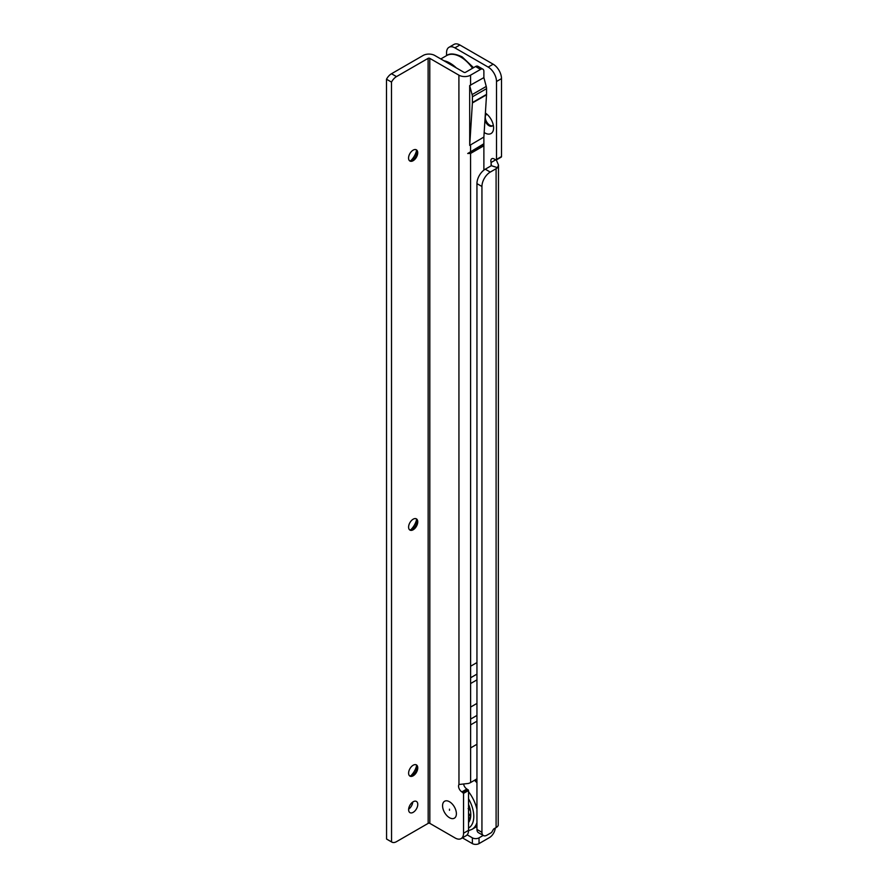 <?xml version="1.0" encoding="UTF-8"?>
<svg xmlns="http://www.w3.org/2000/svg" width="888" height="888" viewBox="0 0 888 888"><rect width="100%" height="100%" fill="white"/><g stroke="black" fill="none" stroke-linecap="round" stroke-linejoin="round"><path stroke-width="1.33" d="M485.381 113.065A12.354 7.137 60 0 1 493.595 127.872A12.354 7.137 60 0 1 484.848 132.923A12.354 7.137 60 0 1 484.171 132.49M487.279 114.53A6.471 3.741 -120 0 0 485.78 114.818A6.471 3.741 -120 0 0 485.248 115.24M484.926 120.435A6.471 3.741 -120 0 0 489.011 125.708A6.471 3.741 -120 0 0 492.252 126.029A6.471 3.741 -120 0 0 493.251 124.875M486.224 114.619A6.471 3.741 -120 0 0 485.736 119.902A6.471 3.741 -120 0 0 489.843 125.23A6.471 3.741 -120 0 0 492.64 125.741M467.166 834.831L472.372 837.839L472.372 843.6L462.415 837.85M483.205 835.419L479.032 837.839A4.706 2.72 180 0 1 472.372 837.839M495.238 828.093A8.236 4.762 -60 0 1 489.432 837.595L479.032 843.6A4.706 2.72 180 0 1 472.372 843.6M491.841 832.078L493.351 829.459A1.177 0.677 -60 0 1 493.939 828.837L496.092 827.594A8.236 4.762 0 0 0 498.224 825.463L498.501 165.09L497.469 167.654A8.236 4.762 180 0 1 496.092 168.72L490.265 172.083A11.766 6.793 120 0 0 481.94 186.491L481.94 832.311A7.06 4.074 120 0 0 483.405 835.541A7.06 4.074 120 0 0 486.935 835.186L491.253 832.7A1.177 0.677 120 0 0 491.841 832.078M446.564 55.611L446.564 52.67A11.766 6.793 60 0 1 449.006 47.286A11.766 6.793 60 0 1 454.889 47.863L488.178 67.088A11.766 6.793 60 0 1 496.503 81.507L496.503 159.44A1.177 0.677 60 0 1 496.037 160.04L494.172 158.963A4.706 2.72 -120 0 0 491.819 158.73A4.706 2.72 -120 0 0 491.097 162.493L491.297 165.679A1.177 0.677 180 0 1 491.097 165.834L485.27 169.197A11.766 6.793 120 0 0 476.945 183.616L476.945 829.425A7.06 4.074 120 0 0 478.41 832.655L483.405 835.541M449.006 47.286L454.001 44.4A11.766 6.793 60 0 1 459.884 44.988L493.173 64.202A11.766 6.793 60 0 1 501.498 78.621L501.498 156.554A1.177 0.677 60 0 1 501.032 157.154M496.092 159.607L491.097 162.493L491.097 165.834M491.441 165.09L491.297 165.679L497.469 167.654M496.303 159.962L498.501 165.09M415.939 149.628A6.471 3.741 -60 0 1 416.883 152.303L416.883 152.303A6.471 3.741 -60 0 1 412.31 160.228A6.471 3.741 -60 0 1 409.512 160.75M410.578 160.839A12.354 7.137 120 0 0 416.539 150.494M415.961 518.681A6.471 3.741 -60 0 1 416.916 521.356L416.916 521.356A6.471 3.741 -60 0 1 412.343 529.281A6.471 3.741 -60 0 1 409.546 529.803M410.6 529.892A12.354 7.137 120 0 0 416.572 519.547M415.984 764.712A6.471 3.741 -60 0 1 416.938 767.387L416.938 767.387A6.471 3.741 -60 0 1 412.365 775.324A6.471 3.741 -60 0 1 409.568 775.835M410.622 775.923A12.354 7.137 120 0 0 416.594 765.578M449.483 817.704A9.768 5.639 60 0 1 442.568 805.738A9.768 5.639 60 0 1 449.483 801.742L449.483 801.742A9.768 5.639 60 0 1 456.388 813.708A9.768 5.639 60 0 1 449.483 817.704A9.768 5.639 -120 0 0 456.388 813.708A9.768 5.639 -120 0 0 449.483 801.742L449.483 801.742A9.768 5.639 -120 0 0 442.568 805.738A9.768 5.639 -120 0 0 449.483 817.704M413.198 801.753A6.471 3.741 120 0 0 408.968 807.458A6.471 3.741 120 0 0 409.956 812.642A6.471 3.741 120 0 0 413.198 812.32A6.471 3.741 120 0 0 417.427 806.615A6.471 3.741 120 0 0 416.428 801.431A6.471 3.741 120 0 0 413.198 801.753M413.142 150.139A6.471 3.741 120 0 0 408.913 155.844A6.471 3.741 120 0 0 409.901 161.028A6.471 3.741 120 0 0 413.142 160.706A6.471 3.741 120 0 0 417.371 155.012A6.471 3.741 120 0 0 416.383 149.817A6.471 3.741 120 0 0 413.142 150.139M413.175 519.191A6.471 3.741 120 0 0 408.946 524.897A6.471 3.741 120 0 0 409.934 530.081A6.471 3.741 120 0 0 413.175 529.77A6.471 3.741 120 0 0 417.404 524.064A6.471 3.741 120 0 0 416.405 518.87A6.471 3.741 120 0 0 413.175 519.191M413.186 765.223A6.471 3.741 120 0 0 408.957 770.928A6.471 3.741 120 0 0 409.956 776.123A6.471 3.741 120 0 0 413.186 775.801A6.471 3.741 120 0 0 417.416 770.096A6.471 3.741 120 0 0 416.428 764.912A6.471 3.741 120 0 0 413.186 765.223M469.719 145.399L469.674 85.57L472.083 94.616A7.293 4.218 -120 0 1 472.394 96.825L472.394 102.553A7.293 4.218 -120 0 1 472.383 102.964L469.719 145.399L483.882 137.041L483.882 143.756L467.71 153.513L470.562 153.435L483.882 145.754L483.882 143.756M472.394 96.825L486.546 88.656A7.293 4.218 -120 0 0 486.236 86.447L483.882 77.622L483.882 71.329A4.706 2.72 -60 0 0 482.906 69.175A4.706 2.72 -60 0 0 480.552 69.408L475.557 66.522L465.567 72.283A1.177 0.677 180 0 1 463.902 72.283L434.776 55.478A8.236 4.762 -0 0 0 423.121 55.478L391.497 73.737A9.413 5.439 -60 0 0 386.502 79.221L386.569 839.027L391.553 841.913L391.497 82.107L386.502 79.221M475.557 66.522A4.706 2.72 -60 0 1 477.911 66.289L482.906 69.175M483.882 170.13L483.882 145.754M472.383 102.964L486.535 94.794L483.882 137.041M486.535 94.794A7.293 4.218 -120 0 0 486.546 94.383L486.546 88.656M483.882 77.622L469.674 85.57M480.552 69.408L470.562 75.169A8.236 4.762 180 0 1 458.907 75.169L429.781 58.353A1.177 0.677 -0 0 0 428.116 58.353L396.492 76.612L391.497 73.737M476.945 778.743A11.766 6.793 -60 0 1 475.613 779.642L470.618 782.528A8.236 4.762 180 0 1 468.276 783.471L458.963 784.504A4.706 2.72 -120 0 0 461.882 791.896L463.547 793.395L463.547 833.221A11.766 6.793 60 0 1 461.105 838.605A11.766 6.793 60 0 1 455.222 838.028L429.836 823.376L429.781 58.353M408.635 809.168A6.471 3.741 120 0 0 412.754 802.031M387.157 839.371A9.413 5.439 -60 0 1 386.846 839.216A9.413 5.439 -60 0 1 386.569 839.027M429.836 823.376A1.177 0.677 180 0 0 428.171 823.376L396.548 841.635A9.413 5.439 -60 0 1 391.841 842.102A9.413 5.439 -60 0 1 391.553 841.913M391.497 82.107A9.413 5.439 -60 0 1 396.492 76.612M463.636 784.215A4.706 2.72 -120 0 0 466.877 789.01L468.542 790.509L468.542 830.336A11.766 6.793 60 0 1 466.1 835.73L461.105 838.605M468.22 789.787L463.225 792.673M476.945 744.266L470.618 747.929L470.607 666.233L476.945 662.57M470.607 707.07L476.945 703.418M467.71 153.513L483.383 144.467M449.483 810.278L449.483 809.168L449.483 810.278M468.542 804.306A21.19 12.232 60 0 1 468.542 822.532M469.63 807.381A1.177 0.677 -60 0 1 468.82 808.591L468.143 808.58M469.508 814.352A15.773 9.102 60 0 1 469.308 814.895L468.542 815.517M470.252 818.98L468.542 816.66M479.032 837.839L479.032 843.6M476.945 829.425L481.94 832.311M476.945 183.616L481.94 186.491M485.27 169.197L490.265 172.083M496.092 827.594L496.092 168.72M496.503 159.44L501.498 156.554M454.889 47.863L459.884 44.988M488.178 67.088L493.173 64.202M496.503 81.507L501.498 78.621M472.527 68.276A28.25 16.306 -120 0 0 460.717 56.999A28.25 16.306 -120 0 0 446.597 55.6L440.792 58.952M456.299 67.899A28.25 16.306 -120 0 0 450.061 63.148A28.25 16.306 -120 0 0 443.822 60.695M470.562 144.722L470.562 151.437M470.562 75.169L470.562 85.315M470.618 747.929L470.618 782.528M470.562 153.435L470.607 666.233M428.171 823.376L428.116 58.353M458.907 75.169L458.963 784.504M463.547 793.395L468.542 790.509M463.547 833.221L468.542 830.336M466.877 789.01L461.882 791.896M470.607 683.538L476.945 679.875M470.618 719.091L476.945 715.439M470.618 724.863L476.945 721.2M470.607 677.766L476.945 674.114M472.083 94.616L486.236 86.447M472.394 102.553L486.546 94.383M469.308 814.895L470.673 816.827M474.503 780.275A28.25 16.306 60 0 1 476.945 782.794M468.542 798.767A25.419 14.674 60 0 1 468.542 828.071M468.542 791.663A28.25 16.306 60 0 1 476.945 809.379M476.945 822.554A28.25 16.306 60 0 1 471.928 829.381L476.945 826.484M469.93 820.001A1.41 0.81 60 0 1 469.796 819.835L468.542 818.059M468.542 817.482L470.063 819.635M468.542 813.708L470.784 815.006L468.542 813.708M470.351 810.333L468.542 809.29M468.542 808.901L470.263 809.9M470.152 809.357L468.82 808.591M496.259 159.984L501.254 157.098M446.597 55.6C449.694 53.091 454.867 53.513 462.126 56.854L473.548 67.677M391.841 842.102L386.846 839.216M475.469 779.72L476.945 781.163M468.531 830.68L471.928 829.381M468.542 813.785L470.784 815.084"/></g></svg>
